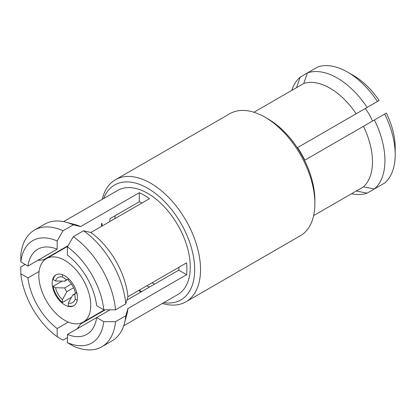 <?xml version="1.0" encoding="UTF-8"?>
<svg xmlns="http://www.w3.org/2000/svg" width="416" height="416" viewBox="0 0 416 416"><rect width="100%" height="100%" fill="white"/><g stroke="black" fill="none" stroke-linecap="round" stroke-linejoin="round"><path stroke-width="0.62" d="M71.536 297.242L62.447 302.489L62.447 299.686L66.846 291.658L73.627 287.742M66.846 291.658A8.294 4.789 60 0 1 64.698 287.94L55.546 287.737L53.118 286.333L62.208 281.086M71.479 284.024L64.698 287.94M56.176 274.763A17.831 10.291 60 0 0 53.118 279.562L55.546 280.966L64.698 281.169L68.312 279.084L66.846 279.932L62.447 276.978L62.447 274.711M64.698 281.169A8.294 4.789 60 0 1 65.629 280.306A8.294 4.789 60 0 1 66.846 279.932M102.237 199.326A70.486 40.695 60 0 1 115.45 179.728A70.486 40.695 60 0 1 150.691 183.222A70.486 40.695 60 0 1 196.737 245.331A70.486 40.695 60 0 1 185.936 301.813A70.486 40.695 60 0 1 162.354 303.456M314.87 203.533L314.87 200.148A66.336 38.298 60 0 0 267.961 118.903L265.028 117.208A70.486 40.695 60 0 1 265.034 117.208A70.486 40.695 60 0 1 314.87 203.533A70.486 40.695 60 0 1 300.274 235.799L185.936 301.813M347.558 72.098A67.376 38.901 60 0 0 317.694 67.007L307.434 72.93A67.376 38.901 60 0 1 337.298 78.026A67.376 38.901 60 0 1 367.162 107.416L379.111 100.516A59.082 34.112 60 0 0 353.423 75.483L347.558 72.098A67.376 38.901 60 0 1 377.421 101.494M296.504 87.677L300.18 77.121L307.434 72.93L303.758 83.486A60.117 34.71 60 0 1 329.971 88.176A60.117 34.71 60 0 1 356.184 113.755L367.162 107.416M377.421 187.216L367.162 193.138L356.184 191.043L313.622 215.618L363.438 186.857L374.416 188.947L384.68 183.024A67.376 38.901 60 0 0 395.2 154.617A67.376 38.901 60 0 0 384.68 114.057L363.438 126.324A60.117 34.71 60 0 1 363.438 186.857M363.438 126.324L304.803 160.176A60.117 34.71 60 0 0 297.544 147.607L356.184 113.755M365.29 108.498A36.691 21.185 60 0 1 372.544 121.066M103.678 198.494A66.336 38.298 60 0 1 147.763 188.297A66.336 38.298 60 0 1 193.955 259.735A66.336 38.298 60 0 1 163.8 302.624M63.575 221.65L117.702 190.398A60.117 34.71 60 0 1 147.763 193.378A60.117 34.71 60 0 1 187.034 246.355A60.117 34.71 60 0 1 177.819 294.528L123.692 325.78M27.94 266.042A49.13 28.366 60 0 1 37.736 249.257A49.13 28.366 60 0 1 57.169 249.163L27.94 266.042L20.842 261.945A59.082 34.112 60 0 1 57.169 240.968L63.034 230.766L73.294 224.843L80.621 226.574L139.261 192.722A60.117 34.71 60 0 1 144.388 195.322A60.117 34.71 60 0 1 149.521 198.645L90.88 232.497A60.117 34.71 60 0 1 127.951 296.702L186.586 262.85A60.117 34.71 60 0 1 186.586 274.7L127.951 308.552A60.117 34.71 60 0 1 126.75 314.907L124.374 323.56A67.376 38.901 60 0 1 112.112 340.844L101.852 346.767A67.376 38.901 60 0 1 73.294 346.07L67.428 342.644L67.428 334.443A49.13 28.366 60 0 0 86.866 334.355A49.13 28.366 60 0 0 96.663 317.564L110.058 309.832M39.088 271.456L27.94 277.888A49.13 28.366 60 0 0 57.169 328.515L68.318 322.083M141.976 202.998A49.13 28.366 -120 0 0 139.261 201.77L110.027 218.65A49.13 28.366 -120 0 0 109.73 221.614M154.71 284.05A48.719 28.127 60 0 1 151.954 282.844M64.792 260.406A36.691 21.185 60 0 1 88.764 292.739A36.691 21.185 60 0 1 83.138 322.14A36.691 21.185 60 0 1 64.792 320.325A36.691 21.185 60 0 1 40.82 287.992A36.691 21.185 60 0 1 46.446 258.586A36.691 21.185 60 0 1 64.792 260.406M62.447 302.489A17.831 10.291 60 0 1 53.118 286.333M64.792 304.923A17.831 10.291 60 0 1 53.144 289.214A17.831 10.291 60 0 1 55.879 274.924A17.831 10.291 60 0 1 64.792 275.808A17.831 10.291 60 0 1 76.44 291.517A17.831 10.291 60 0 1 73.705 305.807A17.831 10.291 60 0 1 64.792 304.923M73.996 305.625A17.831 10.291 60 0 1 68.312 305.874L68.312 303.072L72.706 295.043L76.32 292.958M114.889 218.639A48.719 28.127 60 0 1 115.216 215.654M90.88 232.497L83.554 230.766L73.294 236.688L67.428 246.891L67.428 255.091A49.13 28.366 60 0 1 96.663 305.718L103.761 309.816L115.528 309.842L125.788 303.914L127.951 296.702L139.261 290.176A60.117 34.71 60 0 0 141.471 291.694M126.937 300.087L178.75 270.171A49.13 28.366 -120 0 0 179.046 267.202M127.951 308.552L125.788 315.765L115.528 321.688L103.761 321.667L96.663 317.564L67.428 334.443M146.801 285.823A49.13 28.366 -120 0 0 149.521 287.05M102.19 225.971A60.117 34.71 60 0 1 101.977 223.293M37.695 260.411L43.55 259.823L68.162 245.617M57.169 328.515L57.169 336.716A59.082 34.112 60 0 1 20.842 273.79L20.8 266.999L25.199 264.456M20.842 273.79L27.94 277.888M67.428 337.61L63.034 340.148L57.169 336.716M105.232 309.821L80.621 324.028L77.189 328.812M103.761 321.667A59.082 34.112 60 0 1 67.428 342.644M178.75 270.171L186.586 274.7M67.428 246.891A59.082 34.112 60 0 1 103.761 309.816M139.261 192.722L139.261 201.77M57.169 240.968L57.169 249.163M63.034 230.766A67.376 38.901 60 0 0 34.476 230.069A67.376 38.901 60 0 0 20.8 255.148L20.842 261.945M34.476 230.069L44.736 224.146A67.376 38.901 60 0 1 65.837 222.17L74.521 224.437A60.117 34.71 60 0 1 80.621 226.574M125.788 315.765A67.376 38.901 60 0 1 124.374 323.56M115.528 321.688A67.376 38.901 60 0 1 101.852 346.767M83.554 230.766A67.376 38.901 60 0 1 125.788 303.914M73.294 236.688A67.376 38.901 60 0 1 115.528 309.842M65.837 222.17A67.376 38.901 60 0 1 73.294 224.843M140.852 292.053A66.336 38.298 60 0 1 138.788 290.446M101.717 226.242A66.336 38.298 60 0 1 101.364 223.652M374.093 103.412L297.544 147.607M303.758 83.486L253.942 112.247M395.2 154.617L395.2 147.846A59.082 34.112 60 0 0 386.37 113.084L384.68 114.057M291.824 90.376A67.376 38.901 60 0 1 300.18 77.121M374.416 119.985A67.376 38.901 60 0 1 374.416 188.947M367.162 193.138A67.376 38.901 60 0 1 351.504 193.747M115.45 179.728L229.788 113.719A70.486 40.695 60 0 1 265.028 117.208M76.898 293.29L75.213 292.318A14.513 8.377 60 0 0 68.312 280.363L68.312 278.418M77.178 300.227L75.213 299.088L74.854 293.805A8.294 4.789 60 0 1 73.923 294.668A8.294 4.789 60 0 1 72.706 295.043M75.213 299.088A14.513 8.377 60 0 1 68.312 303.072M55.546 280.966A14.513 8.377 60 0 1 62.447 276.978M62.447 299.686A14.513 8.377 60 0 1 55.546 287.737M267.961 118.903L265.034 117.208M83.138 322.14L104.484 309.816M46.446 258.586L67.792 246.267"/></g></svg>
